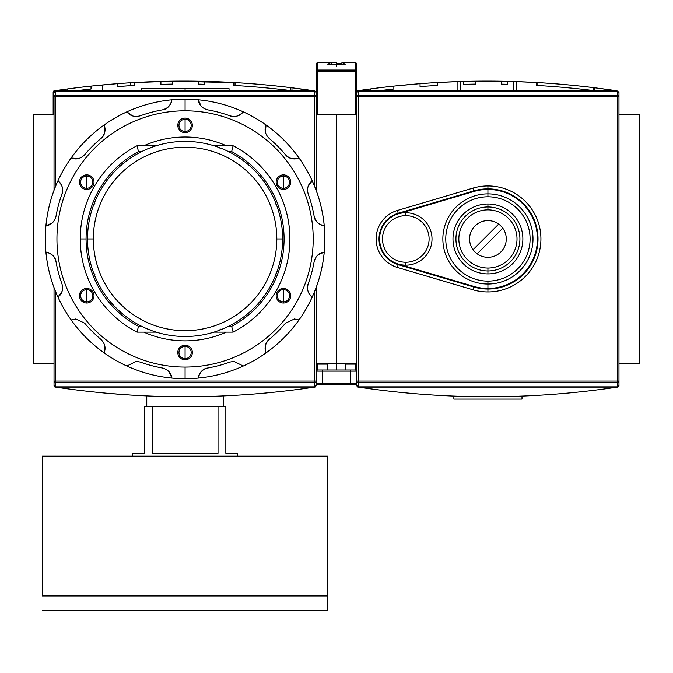 <?xml version="1.0" encoding="UTF-8"?>
<svg xmlns="http://www.w3.org/2000/svg" width="673" height="673" viewBox="0 0 673 673"><rect width="100%" height="100%" fill="white"/><g stroke="black" fill="none" stroke-linecap="round" stroke-linejoin="round"><path stroke-width="1.01" d="M336.5 114.309L316.117 114.309L336.5 114.309L336.5 363.58L316.117 363.58L336.5 363.58L336.5 114.309L356.883 114.309L336.5 114.309L336.5 363.58L336.5 114.309M54.033 114.309L33.65 114.309L33.65 363.58L33.65 114.309L54.033 114.309M54.033 363.58L33.65 363.58L54.033 363.58M141.103 90.771L141.103 88.685L229.047 88.685L229.047 90.771M316.117 381.078L314.661 381.078L314.661 386.874L55.489 386.874L55.489 381.078L314.661 381.078L314.661 382.483L55.489 382.483L55.489 381.078L54.033 381.078L55.489 381.078L55.489 291.342L55.489 381.078L316.117 381.078A1.455 1.405 180 0 1 314.661 382.483L55.489 382.483A1.455 1.405 180 0 1 54.033 381.078L54.033 287.59L54.033 385.89L54.429 386.773L55.573 387.126L54.429 386.773L54.033 385.89L54.033 381.078A1.455 1.405 0 0 0 55.489 382.483L55.489 386.874L54.033 385.368L55.489 386.874L314.661 386.874L314.661 382.483A1.455 1.405 -0 0 0 316.117 381.078L316.117 287.59L316.117 385.89L316.117 381.078L316.117 385.368L314.661 386.874L316.117 385.368L316.117 381.078L316.117 385.89M315.124 387.042L314.577 387.126C228.24 399.989 141.91 399.989 55.573 387.126C141.91 399.989 228.24 399.989 314.577 387.126L315.124 387.042M106.973 393.284L131.63 395.144L106.973 393.284M252.055 394.21L266.609 392.965L252.055 394.21M55.026 387.042L54.429 386.773L55.203 385.999L54.429 386.773L54.799 386.983M314.947 385.999L315.721 386.773L314.947 385.999M130.57 395.076L132.017 395.169M102.675 84.933L117.237 83.688L117.237 86.607A870.694 870.694 0 0 1 117.245 86.607A870.694 870.694 0 0 1 130.284 85.698L130.284 82.779L130.284 85.698L117.237 86.607A870.694 870.694 0 0 1 134.709 85.437L134.709 82.518A873.604 873.604 0 0 0 117.237 83.688L91.023 86.102L91.023 89.029A870.694 870.694 0 0 0 76.083 90.771A870.694 870.694 0 0 1 91.023 89.029A870.694 870.694 0 0 0 76.083 90.771A870.694 870.694 0 0 1 91.023 89.029A870.694 870.694 0 0 0 76.083 90.771A870.694 870.694 0 0 1 91.023 89.029A870.694 870.694 0 0 0 76.083 90.771A870.694 870.694 0 0 1 91.023 89.029A870.694 870.694 0 0 0 76.083 90.771A870.694 870.694 0 0 1 91.023 89.029L91.023 86.102L117.237 83.688L102.675 84.933L102.675 90.771L102.675 84.933L117.237 83.688L117.237 86.607L130.284 85.698L130.284 82.779L172.095 81.197L130.705 82.754M195.38 81.189A873.604 873.604 0 0 0 172.111 81.197L237.367 82.737L172.111 81.197A873.604 873.604 0 0 1 195.38 81.189A873.604 873.604 0 0 0 172.566 81.197A873.604 873.604 0 0 0 160.914 81.425A873.604 873.604 0 0 0 158.004 81.509A873.604 873.604 0 0 1 172.095 81.197L130.284 82.779L172.095 81.197L235.028 82.594L172.095 81.197A873.604 873.604 0 0 0 158.004 81.509L157.608 81.517M244.661 83.208L246.385 83.334L244.661 83.208M254.276 83.932L244.955 83.233M53.571 91.124L54.336 91.89L53.571 91.124L54.16 90.847L67.729 88.92L53.571 91.124L53.167 114.309L53.167 91.999L53.571 91.124L54.706 90.771C141.044 77.908 227.381 77.908 313.711 90.771C227.381 77.908 141.044 77.908 54.706 90.771L53.815 90.964M211.625 81.542L233.716 82.518L233.716 85.437A870.694 870.694 0 0 1 291.956 90.72L291.956 87.784L314.493 90.905M134.709 82.518L134.709 85.437A870.694 870.694 0 0 0 117.237 86.607A870.694 870.694 0 0 1 117.245 86.607A870.694 870.694 0 0 1 130.284 85.698L117.237 86.607A870.694 870.694 0 0 1 134.709 85.437L134.709 82.518L155.093 81.601L134.709 82.518A873.604 873.604 0 0 0 117.237 83.688L117.237 86.607L130.284 85.698L130.284 82.779M155.732 81.584L158.004 81.509M213.333 81.601L212.239 81.568M314.855 91.124L291.956 87.784A873.604 873.604 0 0 0 233.716 82.518L218.018 81.77M204.592 81.357A873.604 873.604 0 0 0 198.771 81.24A873.604 873.604 0 0 1 204.592 81.357A873.604 873.604 0 0 0 198.771 81.24L198.771 84.15A870.694 870.694 0 0 1 204.592 84.268L204.592 81.357M91.023 89.029L91.023 86.102A873.604 873.604 0 0 0 67.729 88.92A873.604 873.604 0 0 1 91.023 86.102A873.604 873.604 0 0 0 67.729 88.92A873.604 873.604 0 0 1 91.023 86.102A873.604 873.604 0 0 0 67.729 88.92A873.604 873.604 0 0 1 91.023 86.102A873.604 873.604 0 0 0 67.729 88.92L67.729 90.771L67.729 88.92A873.604 873.604 0 0 1 91.023 86.102A873.604 873.604 0 0 0 67.729 88.92L67.729 90.771M172.566 84.108L172.566 81.197A873.604 873.604 0 0 0 160.914 81.425L160.914 84.344A870.694 870.694 0 0 1 172.566 84.108L172.566 81.197L172.566 84.108A870.694 870.694 0 0 0 160.914 84.344L160.914 81.425L160.914 84.344A870.694 870.694 0 0 1 172.566 84.108M198.771 84.15L198.771 81.24L198.771 84.15A870.694 870.694 0 0 1 204.592 84.268M235.028 85.513L235.028 82.594L235.028 85.513M290.652 87.625L290.652 90.561L290.652 87.625A873.604 873.604 0 0 1 291.956 87.784A873.604 873.604 0 0 0 233.716 82.518A873.604 873.604 0 0 1 235.028 82.594M244.955 86.152L254.276 86.851L244.955 86.152M314.661 91.015L55.489 91.015L54.033 92.521L55.489 91.015L55.489 95.406A1.455 1.405 180 0 0 54.033 96.819L54.033 190.308L54.033 96.819A1.455 1.405 -0 0 1 55.489 95.406L314.661 95.406L314.661 91.015L316.117 92.521L316.117 190.308L316.117 96.819A1.455 1.405 180 0 0 314.661 95.406A1.455 1.405 0 0 1 316.117 96.819L316.117 92.521L314.661 91.015L55.489 91.015L55.489 186.547L55.489 95.406L314.661 95.406L314.661 96.819L54.033 96.819L314.661 96.819L314.661 91.015M87.524 238.949A97.551 97.551 0 0 1 185.075 141.397A97.551 97.551 0 0 1 282.626 238.949A97.551 97.551 0 0 1 185.075 336.5A97.551 97.551 0 0 1 87.524 238.949L93.345 238.949A91.73 91.73 0 0 1 185.075 147.219A91.73 91.73 0 0 1 276.805 238.949L282.626 238.949A97.551 97.551 0 0 0 185.075 141.397A97.551 97.551 0 0 0 87.524 238.949A97.551 97.551 0 0 0 185.075 336.5A97.551 97.551 0 0 0 282.626 238.949M149.852 329.316L150.399 330.132M231.663 151.585L228.484 151.585L231.663 151.585A99.007 99.007 0 0 1 231.663 326.304A99.007 99.007 0 0 0 231.663 151.585L233.102 145.763A104.837 104.837 0 0 1 233.102 332.134L213.938 332.134L233.102 332.134L231.663 326.304L228.484 326.304L231.663 326.304L233.102 332.134A104.837 104.837 0 0 0 233.102 145.763L231.663 151.585M86.068 238.949A99.007 99.007 0 0 1 138.487 151.585L141.667 151.585L138.487 151.585A99.007 99.007 0 0 0 138.487 326.304L141.667 326.304L138.487 326.304L137.048 332.134A104.837 104.837 0 0 1 137.048 145.763L156.212 145.763L137.048 145.763L138.487 151.585L137.048 145.763A104.837 104.837 0 0 0 137.048 332.134L138.487 326.304A99.007 99.007 0 0 1 86.068 238.949L80.238 238.949M213.938 145.763L233.102 145.763L213.938 145.763M156.212 332.134L137.048 332.134L156.212 332.134M220.248 148.893L219.751 147.766M276.258 204.272L275.131 203.776M275.131 274.113L276.258 273.625M219.751 330.132L220.248 329.004M93.892 273.625L95.019 274.113M95.019 203.776L93.892 204.272M150.399 147.766L149.852 148.582M223.386 406.677L223.386 395.934L223.386 406.677M146.764 406.677L146.764 395.934L146.764 406.677M237.493 453.274L237.493 456.185L237.493 453.274L225.842 453.274L225.842 406.677L218.018 406.677L225.842 406.677L225.842 453.274L237.493 453.274L225.842 453.274M218.018 406.677L218.018 453.274L152.132 453.274L152.132 406.677L218.018 406.677L218.018 453.274L152.132 453.274L152.132 406.677L144.308 406.677L218.018 406.677M144.308 406.677L144.308 453.274L132.657 453.274L132.657 456.185L132.657 453.274L144.308 453.274L144.308 406.677M327.768 595.958L327.768 610.52L42.382 610.52L327.768 610.52L327.768 456.185L42.382 456.185L327.768 456.185L327.768 595.958L42.382 595.958L42.382 456.185L42.382 595.958M86.724 176.048A6.116 6.116 0 0 0 80.609 182.164A6.116 6.116 0 0 0 86.724 188.28A6.116 6.116 0 0 0 92.84 182.164A6.116 6.116 0 0 0 86.724 176.048A6.116 6.116 0 0 0 80.609 182.164A6.116 6.116 0 0 0 86.724 188.28L86.724 189.441A7.277 7.277 0 0 0 94.001 182.164A7.277 7.277 0 0 0 86.724 174.879A7.277 7.277 0 0 0 79.439 182.164A7.277 7.277 0 0 0 86.724 189.441A7.277 7.277 0 0 1 79.439 182.164A7.277 7.277 0 0 1 86.724 174.879L86.724 188.28A6.116 6.116 0 0 0 92.84 182.164A6.116 6.116 0 0 0 86.724 176.048M162.361 109.892A131.042 131.042 0 0 0 140.22 115.823A131.042 131.042 0 0 1 162.361 109.892C168.04 108.319 171.22 104.954 171.909 99.789A139.774 139.774 0 0 1 243.247 366.045A139.774 139.774 0 0 1 198.241 378.1C198.93 372.943 202.11 369.578 207.789 368.005A131.042 131.042 0 0 0 229.93 362.074L233.918 361.367L243.247 366.045A139.774 139.774 0 0 0 266.054 352.879C264.068 348.059 265.145 343.558 269.276 339.352A131.042 131.042 0 0 0 285.487 323.149L294.412 318.985L299.005 319.927A139.774 139.774 0 0 0 312.171 297.121C308.049 293.95 306.72 289.508 308.2 283.804A131.042 131.042 0 0 0 314.131 261.662C315.687 256.001 319.052 252.821 324.226 252.114A139.774 139.774 0 0 0 324.226 225.775C319.069 225.093 315.704 221.913 314.131 216.235A131.042 131.042 0 0 0 308.2 194.093C306.72 188.406 308.041 183.973 312.171 180.776A139.774 139.774 0 0 0 299.005 157.962C294.194 159.947 289.684 158.878 285.487 154.748A131.042 131.042 0 0 0 269.276 138.537C265.154 134.356 264.077 129.855 266.054 125.018A139.774 139.774 0 0 0 243.247 111.853C240.076 115.975 235.634 117.304 229.93 115.823A131.042 131.042 0 0 0 207.789 109.892C202.127 108.336 198.947 104.971 198.241 99.789A139.774 139.774 0 0 0 171.909 99.789C171.22 104.954 168.04 108.319 162.361 109.892C167.14 109.287 170.319 105.922 171.909 99.789A139.774 139.774 0 0 0 104.096 125.018C106.082 129.83 105.005 134.339 100.874 138.537C104.71 135.626 105.779 131.117 104.096 125.018A139.774 139.774 0 0 0 57.979 180.776C62.101 183.948 63.43 188.39 61.95 194.093C63.817 189.651 62.488 185.21 57.979 180.776A139.774 139.774 0 0 0 45.924 252.114C51.081 252.804 54.446 255.984 56.019 261.662C55.413 256.884 52.048 253.704 45.924 252.114A139.774 139.774 0 0 0 71.145 319.927L75.738 318.985L84.663 323.149L75.738 318.985L71.145 319.927A139.774 139.774 0 0 0 126.903 366.045L136.232 361.367L126.903 366.045A139.774 139.774 0 0 1 71.145 319.927L75.738 318.985L71.145 319.927A139.774 139.774 0 0 1 185.075 99.167L185.075 110.818A128.131 128.131 0 0 1 313.206 238.949A128.131 128.131 0 0 1 185.075 367.079A128.131 128.131 0 0 0 313.206 238.949A128.131 128.131 0 0 0 185.075 110.818A128.131 128.131 0 0 0 56.944 238.949A128.131 128.131 0 0 0 185.075 367.079L185.075 378.722A139.774 139.774 0 0 1 126.903 366.045A139.774 139.774 0 0 0 171.909 378.1C171.203 372.926 168.023 369.561 162.361 368.005C168.023 369.561 171.203 372.926 171.909 378.1A139.774 139.774 0 0 0 198.241 378.1A139.774 139.774 0 0 1 185.075 378.722M86.724 288.448A7.277 7.277 0 0 0 79.439 295.733A7.277 7.277 0 0 0 86.724 303.01A7.277 7.277 0 0 0 94.001 295.733A7.277 7.277 0 0 0 86.724 288.448L86.724 289.617A6.116 6.116 0 0 0 80.609 295.733A6.116 6.116 0 0 0 86.724 301.849A6.116 6.116 0 0 0 92.84 295.733A6.116 6.116 0 0 0 86.724 289.617A6.116 6.116 0 0 0 80.609 295.733A6.116 6.116 0 0 0 86.724 301.849L86.724 303.01A7.277 7.277 0 0 1 79.439 295.733A7.277 7.277 0 0 1 86.724 288.448A7.277 7.277 0 0 1 94.001 295.733A7.277 7.277 0 0 1 86.724 303.01M185.075 345.232A7.277 7.277 0 0 0 177.798 352.517A7.277 7.277 0 0 0 185.075 359.794A7.277 7.277 0 0 0 192.352 352.517A7.277 7.277 0 0 0 185.075 345.232L185.075 346.402A6.116 6.116 0 0 0 178.959 352.517A6.116 6.116 0 0 0 185.075 358.633A6.116 6.116 0 0 0 191.191 352.517A6.116 6.116 0 0 0 185.075 346.402A6.116 6.116 0 0 0 178.959 352.517A6.116 6.116 0 0 0 185.075 358.633L185.075 359.794A7.277 7.277 0 0 1 177.798 352.517A7.277 7.277 0 0 1 185.075 345.232A7.277 7.277 0 0 1 192.352 352.517A7.277 7.277 0 0 1 185.075 359.794M283.426 288.448A7.277 7.277 0 0 0 276.149 295.733A7.277 7.277 0 0 0 283.426 303.01A7.277 7.277 0 0 0 290.711 295.733A7.277 7.277 0 0 0 283.426 288.448L283.426 289.617A6.116 6.116 0 0 0 277.31 295.733A6.116 6.116 0 0 0 283.426 301.849A6.116 6.116 0 0 0 289.541 295.733A6.116 6.116 0 0 0 283.426 289.617A6.116 6.116 0 0 0 277.31 295.733A6.116 6.116 0 0 0 283.426 301.849L283.426 303.01A7.277 7.277 0 0 1 276.149 295.733A7.277 7.277 0 0 1 283.426 288.448A7.277 7.277 0 0 1 290.711 295.733A7.277 7.277 0 0 1 283.426 303.01M283.426 174.879A7.277 7.277 0 0 0 276.149 182.164A7.277 7.277 0 0 0 283.426 189.441A7.277 7.277 0 0 0 290.711 182.164A7.277 7.277 0 0 0 283.426 174.879L283.426 176.048A6.116 6.116 0 0 0 277.31 182.164A6.116 6.116 0 0 0 283.426 188.28A6.116 6.116 0 0 0 289.541 182.164A6.116 6.116 0 0 0 283.426 176.048A6.116 6.116 0 0 0 277.31 182.164A6.116 6.116 0 0 0 283.426 188.28L283.426 189.441A7.277 7.277 0 0 1 276.149 182.164A7.277 7.277 0 0 1 283.426 174.879A7.277 7.277 0 0 1 290.711 182.164A7.277 7.277 0 0 1 283.426 189.441M185.075 118.095A7.277 7.277 0 0 0 177.798 125.38A7.277 7.277 0 0 0 185.075 132.657A7.277 7.277 0 0 0 192.352 125.38A7.277 7.277 0 0 0 185.075 118.095L185.075 119.264A6.116 6.116 0 0 0 178.959 125.38A6.116 6.116 0 0 0 185.075 131.496A6.116 6.116 0 0 0 191.191 125.38A6.116 6.116 0 0 0 185.075 119.264A6.116 6.116 0 0 0 178.959 125.38A6.116 6.116 0 0 0 185.075 131.496L185.075 132.657A7.277 7.277 0 0 1 177.798 125.38A7.277 7.277 0 0 1 185.075 118.095A7.277 7.277 0 0 1 192.352 125.38A7.277 7.277 0 0 1 185.075 132.657M185.075 340.866A101.917 101.917 0 0 1 143.786 332.134A101.917 101.917 0 0 0 226.364 332.134A101.917 101.917 0 0 1 185.075 340.866M143.786 145.763A101.917 101.917 0 0 1 226.364 145.763A101.917 101.917 0 0 0 143.786 145.763M294.412 318.985L299.005 319.927A139.774 139.774 0 0 1 266.054 352.879C264.068 348.059 265.145 343.558 269.276 339.352A131.042 131.042 0 0 0 285.487 323.149L294.412 318.985M243.247 111.853A139.774 139.774 0 0 0 198.241 99.789C198.947 104.971 202.127 108.336 207.789 109.892A131.042 131.042 0 0 1 229.93 115.823C234.372 117.691 238.814 116.362 243.247 111.853C240.076 115.975 235.634 117.304 229.93 115.823M299.005 157.962A139.774 139.774 0 0 0 266.054 125.018C264.077 129.855 265.154 134.356 269.276 138.537A131.042 131.042 0 0 1 285.487 154.748C288.397 158.584 292.906 159.652 299.005 157.962C294.194 159.947 289.684 158.878 285.487 154.748M324.226 225.775A139.774 139.774 0 0 0 312.171 180.776C308.041 183.973 306.72 188.406 308.2 194.093A131.042 131.042 0 0 1 314.131 216.235C314.737 221.013 318.102 224.193 324.226 225.775C319.069 225.093 315.704 221.913 314.131 216.235M312.171 297.121A139.774 139.774 0 0 0 324.226 252.114C319.052 252.821 315.687 256.001 314.131 261.662A131.042 131.042 0 0 1 308.2 283.804C306.333 288.246 307.662 292.679 312.171 297.121C308.049 293.95 306.72 289.508 308.2 283.804M198.241 378.1A139.774 139.774 0 0 0 243.247 366.045L233.918 361.367L229.93 362.074A131.042 131.042 0 0 1 207.789 368.005C203.01 368.611 199.831 371.976 198.241 378.1C198.93 372.943 202.11 369.578 207.789 368.005M140.22 115.823C134.541 117.304 130.099 115.983 126.903 111.853C130.099 115.983 134.541 117.304 140.22 115.823M100.874 138.537A131.042 131.042 0 0 0 84.663 154.748C80.491 158.87 75.982 159.947 71.145 157.962C75.982 159.947 80.491 158.87 84.663 154.748A131.042 131.042 0 0 1 100.874 138.537C105.005 134.339 106.082 129.83 104.096 125.018M61.95 194.093A131.042 131.042 0 0 0 56.019 216.235C54.463 221.897 51.098 225.076 45.924 225.775C51.098 225.076 54.463 221.897 56.019 216.235A131.042 131.042 0 0 1 61.95 194.093C63.43 188.39 62.101 183.948 57.979 180.776M56.019 261.662A131.042 131.042 0 0 0 61.95 283.804C63.43 289.483 62.109 293.924 57.979 297.121C62.109 293.924 63.43 289.483 61.95 283.804A131.042 131.042 0 0 1 56.019 261.662C54.446 255.984 51.081 252.804 45.924 252.114M84.663 323.149A131.042 131.042 0 0 0 100.874 339.352C104.996 343.533 106.073 348.042 104.096 352.879C106.073 348.042 104.996 343.533 100.874 339.352A131.042 131.042 0 0 1 84.663 323.149M136.232 361.367L140.22 362.074A131.042 131.042 0 0 0 162.361 368.005A131.042 131.042 0 0 1 140.22 362.074L136.232 361.367L126.903 366.045M639.35 114.309L618.967 114.309L639.35 114.309L639.35 363.58L618.967 363.58L639.35 363.58L639.35 114.309M356.883 363.58L336.5 363.58L356.883 363.58M458.801 90.771L514.13 90.434L458.801 90.771M514.13 90.434L517.049 90.771L514.13 90.434M433.42 395.076L434.867 395.169M617.974 387.042L618.967 385.89L618.967 381.078L618.967 385.89L618.571 386.773L617.427 387.126C531.09 399.989 444.76 399.989 358.423 387.126C444.76 399.989 531.09 399.989 617.427 387.126L617.974 387.042M618.967 381.078L617.511 381.078L617.511 382.483L617.511 96.819L358.339 96.819L358.339 381.078L618.967 381.078L618.967 92.521L617.511 91.015L618.967 92.521L618.967 381.078A1.455 1.405 180 0 1 617.511 382.483L358.339 382.483A1.455 1.405 180 0 1 356.883 381.078L356.883 385.368L358.339 386.874L356.883 385.368L356.883 381.078L356.883 385.89L357.279 386.773L358.423 387.126L357.279 386.773L356.883 385.89L356.883 92.521L358.339 91.015L356.883 92.521L356.883 381.078A1.455 1.405 0 0 0 358.339 382.483L358.339 386.874L617.511 386.874L618.967 385.368L617.511 386.874L617.511 382.483A1.455 1.405 -0 0 0 618.967 381.078L618.967 385.89M459.911 396.33L459.247 396.304M357.876 387.042L357.279 386.773L358.053 385.999L357.279 386.773L357.649 386.983M617.797 385.999L618.571 386.773L617.797 385.999M557.093 83.932L547.772 83.233M356.387 91.124L357.153 91.89L356.387 91.124L356.984 90.847L370.545 88.92L356.387 91.124L355.992 114.309L355.992 91.999L356.387 91.124L357.531 90.771C443.86 77.908 530.198 77.908 616.535 90.771C530.198 77.908 443.86 77.908 357.531 90.771L356.631 90.964M616.535 90.771L594.772 87.784L616.535 90.771L357.531 90.771L616.535 90.771M378.907 90.771A870.694 870.694 0 0 1 393.848 89.029A870.694 870.694 0 0 0 378.907 90.771A870.694 870.694 0 0 1 393.848 89.029A870.694 870.694 0 0 0 378.907 90.771A870.694 870.694 0 0 1 393.848 89.029A870.694 870.694 0 0 0 378.907 90.771A870.694 870.694 0 0 1 393.848 89.029A870.694 870.694 0 0 0 378.907 90.771A870.694 870.694 0 0 1 393.848 89.029A870.694 870.694 0 0 0 378.907 90.771A870.694 870.694 0 0 1 393.848 89.029L393.848 86.102L420.053 83.688L393.848 86.102A873.604 873.604 0 0 0 370.545 88.92A873.604 873.604 0 0 1 393.848 86.102A873.604 873.604 0 0 0 370.545 88.92A873.604 873.604 0 0 1 393.848 86.102A873.604 873.604 0 0 0 370.545 88.92A873.604 873.604 0 0 1 393.848 86.102A873.604 873.604 0 0 0 370.545 88.92L370.545 90.771L370.545 88.92A873.604 873.604 0 0 1 393.848 86.102A873.604 873.604 0 0 0 370.545 88.92L370.545 90.771M437.526 82.518L460.82 81.509A873.604 873.604 0 0 1 507.417 81.357A873.604 873.604 0 0 0 501.587 81.24A873.604 873.604 0 0 1 507.417 81.357A873.604 873.604 0 0 0 501.587 81.24A873.604 873.604 0 0 1 507.417 81.357A873.604 873.604 0 0 0 501.587 81.24A873.604 873.604 0 0 1 507.417 81.357A873.604 873.604 0 0 0 501.587 81.24L501.587 84.15A870.694 870.694 0 0 1 507.417 84.268L507.417 81.357A873.604 873.604 0 0 1 513.238 81.509L536.532 82.518L513.238 81.509A873.604 873.604 0 0 0 475.382 81.197A873.604 873.604 0 0 0 463.731 81.425A873.604 873.604 0 0 0 460.82 81.509L457.909 81.601L457.909 90.771L457.909 81.601L437.526 82.518A873.604 873.604 0 0 0 420.053 83.688L420.053 86.607A870.694 870.694 0 0 1 437.526 85.437L437.526 82.518A873.604 873.604 0 0 0 420.053 83.688L420.053 86.607A870.694 870.694 0 0 1 437.526 85.437L437.526 82.518A873.604 873.604 0 0 0 420.053 83.688L420.053 86.607A870.694 870.694 0 0 1 437.526 85.437L437.526 82.518A873.604 873.604 0 0 0 420.053 83.688L420.053 86.607A870.694 870.694 0 0 1 437.526 85.437L437.526 82.518A873.604 873.604 0 0 0 420.053 83.688L420.053 86.607A870.694 870.694 0 0 1 437.526 85.437L437.526 82.518A873.604 873.604 0 0 0 420.053 83.688L420.053 86.607A870.694 870.694 0 0 1 437.526 85.437L437.526 82.518L437.526 85.437A870.694 870.694 0 0 0 420.053 86.607L420.053 83.688L420.053 86.607A870.694 870.694 0 0 1 437.526 85.437L437.526 82.518L437.526 85.437A870.694 870.694 0 0 0 420.053 86.607A870.694 870.694 0 0 1 437.526 85.437L437.526 82.518L437.526 85.437A870.694 870.694 0 0 0 420.053 86.607L420.053 83.688L420.053 86.607A870.694 870.694 0 0 1 437.526 85.437A870.694 870.694 0 0 0 420.053 86.607L420.053 83.688M458.549 81.584L460.433 81.517M514.441 81.542L515.047 81.568L514.441 81.542M515.711 81.584L516.149 81.601L516.149 90.434L516.149 81.601L513.238 81.509L515.711 81.584M593.468 87.625L593.468 90.561L593.468 87.625A873.604 873.604 0 0 1 594.772 87.784A873.604 873.604 0 0 0 536.532 82.518L536.532 85.437A870.694 870.694 0 0 1 594.772 90.72L594.772 87.784A873.604 873.604 0 0 0 536.532 82.518A873.604 873.604 0 0 1 537.845 82.594L537.845 85.513L537.845 82.594M475.382 81.197A873.604 873.604 0 0 0 463.731 81.425L463.731 84.344A870.694 870.694 0 0 1 475.382 84.108L475.382 81.197A873.604 873.604 0 0 0 463.731 81.425L463.731 84.344A870.694 870.694 0 0 1 475.382 84.108L475.382 81.197A873.604 873.604 0 0 0 463.731 81.425L463.731 84.344A870.694 870.694 0 0 1 475.382 84.108L475.382 81.197A873.604 873.604 0 0 0 463.731 81.425L463.731 84.344A870.694 870.694 0 0 1 475.382 84.108L475.382 81.197A873.604 873.604 0 0 0 463.731 81.425L463.731 84.344A870.694 870.694 0 0 1 475.382 84.108L475.382 81.197L475.382 84.108A870.694 870.694 0 0 0 463.731 84.344A870.694 870.694 0 0 1 475.382 84.108L475.382 81.197L475.382 84.108A870.694 870.694 0 0 0 463.731 84.344L463.731 81.425L463.731 84.344A870.694 870.694 0 0 1 475.382 84.108L475.382 81.197L475.382 84.108A870.694 870.694 0 0 0 463.731 84.344A870.694 870.694 0 0 1 475.382 84.108L475.382 81.197L475.382 84.108A870.694 870.694 0 0 0 463.731 84.344L463.731 81.425M513.238 81.509L513.238 90.771L513.238 81.509A873.604 873.604 0 0 0 507.417 81.357L507.417 84.268A870.694 870.694 0 0 0 501.587 84.15L501.587 81.24L501.587 84.15A870.694 870.694 0 0 1 507.417 84.268A870.694 870.694 0 0 0 501.587 84.15L501.587 81.24L501.587 84.15A870.694 870.694 0 0 1 507.417 84.268L507.417 81.357A873.604 873.604 0 0 0 501.587 81.24L501.587 84.15A870.694 870.694 0 0 1 507.417 84.268L507.417 81.357A873.604 873.604 0 0 0 501.587 81.24L501.587 84.15A870.694 870.694 0 0 1 507.417 84.268L507.417 81.357A873.604 873.604 0 0 0 501.587 81.24L501.587 84.15A870.694 870.694 0 0 1 507.417 84.268L507.417 81.357A873.604 873.604 0 0 0 460.82 81.509L460.82 90.771L460.82 81.509M393.848 89.029L393.848 86.102L393.848 89.029M547.772 86.152L557.093 86.851L547.772 86.152M487.925 185.95A52.999 52.999 0 0 0 472.892 188.129L397.381 210.464A29.705 29.705 0 0 0 397.381 267.433L472.892 289.769A52.999 52.999 0 0 0 540.924 238.949A52.999 52.999 0 0 0 487.925 185.95L487.925 188.861A50.088 50.088 0 0 0 473.716 190.922L472.892 188.129A52.999 52.999 0 0 1 540.924 238.949A52.999 52.999 0 0 1 487.925 291.947L487.925 289.037A50.088 50.088 0 0 0 538.013 238.949A50.088 50.088 0 0 0 473.716 190.922L398.206 213.257A26.794 26.794 0 0 0 398.206 264.64L473.716 286.976A50.088 50.088 0 0 0 538.013 238.949A50.088 50.088 0 0 0 487.925 188.861M356.883 381.078L617.511 381.078L617.511 96.819L618.967 96.819L617.511 96.819L617.511 91.015L358.339 91.015L358.339 95.406A1.455 1.405 180 0 0 356.883 96.819A1.455 1.405 -0 0 1 358.339 95.406L617.511 95.406L617.511 91.015L358.339 91.015L358.339 95.406L617.511 95.406A1.455 1.405 0 0 1 618.967 96.819A1.455 1.405 180 0 0 617.511 95.406L617.511 96.819L356.883 96.819L358.339 96.819L358.339 382.483L358.339 381.078L356.883 381.078L356.883 385.368M398.374 213.812L473.885 191.477A49.508 49.508 0 0 1 487.925 189.441A49.508 49.508 0 0 0 473.885 191.477L398.374 213.812M473.885 286.42L398.374 264.077L473.885 286.42A49.508 49.508 0 0 0 537.433 238.949A49.508 49.508 0 0 0 487.925 189.441A49.508 49.508 0 0 1 537.433 238.949A49.508 49.508 0 0 1 487.925 288.448A49.508 49.508 0 0 0 537.433 238.949A49.508 49.508 0 0 0 487.925 189.441A49.508 49.508 0 0 1 537.433 238.949A49.508 49.508 0 0 1 487.925 288.448L487.925 284.014A45.074 45.074 0 0 0 532.999 238.949A45.074 45.074 0 0 0 487.925 193.874L487.925 196.785A42.163 42.163 0 0 1 530.088 238.949A42.163 42.163 0 0 1 487.925 281.112L487.925 284.014A45.074 45.074 0 0 1 442.851 238.949A45.074 45.074 0 0 1 487.925 193.874L487.925 189.441A49.508 49.508 0 0 1 537.433 238.949A49.508 49.508 0 0 1 473.885 286.42L398.374 264.077M405.802 212.735A26.205 26.205 0 0 1 432.016 238.949A26.205 26.205 0 0 1 405.802 265.154A26.205 26.205 0 0 1 379.597 238.949A26.205 26.205 0 0 1 405.802 212.735L405.802 215.654A23.294 23.294 0 0 1 429.105 238.949A23.294 23.294 0 0 1 405.802 262.243L405.802 265.154A26.205 26.205 0 0 0 432.016 238.949A26.205 26.205 0 0 0 405.802 212.735A26.205 26.205 0 0 0 379.597 238.949A26.205 26.205 0 0 0 405.802 265.154M487.925 273.894A34.946 34.946 0 0 0 522.871 238.949A34.946 34.946 0 0 0 487.925 204.003A34.946 34.946 0 0 0 452.979 238.949A34.946 34.946 0 0 0 487.925 273.894L487.925 270.941A31.993 31.993 0 0 0 519.918 238.949A31.993 31.993 0 0 0 487.925 206.956L487.925 209.867A29.082 29.082 0 0 1 517.007 238.949A29.082 29.082 0 0 1 487.925 268.031L487.925 270.941A31.993 31.993 0 0 1 455.932 238.949A31.993 31.993 0 0 1 487.925 206.956L487.925 204.003A34.946 34.946 0 0 0 452.979 238.949A34.946 34.946 0 0 0 487.925 273.894A34.946 34.946 0 0 0 522.871 238.949A34.946 34.946 0 0 0 487.925 204.003M487.925 257.296A18.348 18.348 0 0 0 506.273 238.949A18.348 18.348 0 0 0 487.925 220.601A18.348 18.348 0 0 0 469.577 238.949A18.348 18.348 0 0 0 487.925 257.296A18.348 18.348 0 0 1 469.577 238.949A18.348 18.348 0 0 1 487.925 220.601A18.348 18.348 0 0 1 506.273 238.949A18.348 18.348 0 0 1 487.925 257.296M473.06 249.7A18.348 18.348 0 0 0 477.174 253.814L502.79 228.197A18.348 18.348 0 0 0 498.676 224.084L473.06 249.7L498.676 224.084M453.854 396.111L453.854 399.106L453.854 396.111M521.996 396.111L521.996 399.106L453.854 399.106L521.996 399.106L521.996 396.111M322.518 369.99L355.134 369.99A1.161 1.161 0 0 1 356.303 371.151L356.303 383.383A1.161 1.161 0 0 1 355.134 384.552L317.866 384.552A1.161 1.161 0 0 1 316.697 383.383L316.697 371.151A1.161 1.161 0 0 1 317.866 369.99L322.518 369.99L317.866 369.99L317.866 363.58L317.866 364.16L316.697 364.16L327.768 364.16L317.866 364.16L317.866 369.99A1.161 1.161 0 0 0 316.697 371.151L316.697 383.383L322.518 383.383L322.518 371.151L350.482 371.151L350.482 383.383L322.518 383.383L322.518 384.552L355.134 384.552A1.161 1.161 0 0 0 356.303 383.383L356.303 371.151L350.482 371.151L350.482 369.99L322.518 369.99L322.518 371.151L316.697 371.151L322.518 371.151L322.518 369.99M356.303 371.151L356.303 364.16L355.134 364.16L355.134 363.58L355.134 364.16L356.303 364.16L356.303 363.58L356.303 371.151A1.161 1.161 0 0 0 355.134 369.99L350.482 369.99L355.134 369.99L355.134 364.16L345.232 364.16L355.134 364.16L355.134 369.99A1.161 1.161 0 0 1 356.303 371.151L322.518 371.151L322.518 383.383L356.303 383.383L350.482 383.383L350.482 369.99M343.003 64.229L341.64 63.641A1.161 0.824 90 0 1 342.464 62.48L355.134 62.522L342.464 62.522L344.938 64.229L342.464 62.522A1.161 0.808 105 0 0 341.64 63.641A1.161 0.824 -90 0 1 342.464 62.48L355.134 62.48L342.464 62.522A1.161 0.808 105 0 0 341.64 63.641L336.5 63.641L336.5 62.48L330.536 62.48L336.5 62.48M316.697 71.178L317.866 71.178L317.866 62.522L317.866 70.051L355.134 70.051L355.134 114.309L355.134 71.178L356.303 71.178A1.161 1.127 180 0 0 355.134 70.051L355.134 62.48A1.161 1.161 0 0 1 356.303 63.641L356.303 71.178L317.866 71.178L355.134 71.178L355.134 70.051A1.161 1.127 0 0 1 356.303 71.178L356.303 63.641A1.161 1.161 0 0 0 355.134 62.48L355.134 62.522A1.161 1.127 -0 0 1 356.303 63.641L356.303 71.178L356.303 63.641A1.161 1.127 180 0 0 355.134 62.522L355.134 70.051L317.866 70.051A1.161 1.127 180 0 0 316.697 71.178A1.161 1.127 0 0 1 317.866 70.051L317.866 114.309L317.866 71.178L316.697 71.178L316.697 63.641A1.161 1.161 0 0 1 317.866 62.48A1.161 1.161 0 0 0 316.697 63.641L316.697 114.309L316.697 63.641A1.161 1.127 0 0 1 317.866 62.522L330.536 62.522A1.161 0.808 75 0 1 331.36 63.641A1.161 0.808 -105 0 0 330.536 62.522L317.866 62.48L330.536 62.48A1.161 0.824 90 0 1 331.36 63.641L329.997 64.229M356.303 71.178L356.303 91.208L356.303 71.178M345.232 64.229L327.768 64.229M185.075 90.771L185.075 88.685L146.613 88.685M185.075 88.685L223.537 88.685M125.784 394.765L126.583 394.815M122.192 394.513L122.696 394.546M130.057 395.043L128.577 394.95M55.573 387.126L314.577 387.126L55.573 387.126M210.422 81.509L211.381 81.542M313.711 90.771L54.706 90.771L313.711 90.771M117.237 86.607L117.237 83.688M291.956 87.784L291.956 90.72L291.956 87.784M233.716 85.437L233.716 82.518L233.716 85.437A870.694 870.694 0 0 1 291.956 90.72M316.117 96.819L314.661 96.819L314.661 186.547L314.661 96.819L316.117 96.819L316.117 92.521M54.033 381.078L54.033 385.368M314.661 381.078L314.661 291.342L314.661 381.078M276.805 238.949A91.73 91.73 0 0 1 185.075 330.679A91.73 91.73 0 0 1 93.345 238.949A91.73 91.73 0 0 0 185.075 330.679A91.73 91.73 0 0 0 276.805 238.949A91.73 91.73 0 0 0 185.075 147.219A91.73 91.73 0 0 0 93.345 238.949M86.724 289.617L86.724 301.849A6.116 6.116 0 0 0 92.84 295.733A6.116 6.116 0 0 0 86.724 289.617M185.075 346.402L185.075 358.633A6.116 6.116 0 0 0 191.191 352.517A6.116 6.116 0 0 0 185.075 346.402M283.426 289.617L283.426 301.849A6.116 6.116 0 0 0 289.541 295.733A6.116 6.116 0 0 0 283.426 289.617M283.426 176.048L283.426 188.28A6.116 6.116 0 0 0 289.541 182.164A6.116 6.116 0 0 0 283.426 176.048M185.075 119.264L185.075 131.496A6.116 6.116 0 0 0 191.191 125.38A6.116 6.116 0 0 0 185.075 119.264M185.075 367.079A128.131 128.131 0 0 1 56.944 238.949A128.131 128.131 0 0 1 185.075 110.818M86.724 189.441A7.277 7.277 0 0 0 94.001 182.164A7.277 7.277 0 0 0 86.724 174.879M132.623 115.949L126.903 111.853M201.143 106.199L198.241 99.789M265.364 132.026L266.054 125.018M308.074 186.488L312.171 180.776M317.816 255.017L324.226 252.114M269.276 339.352C265.44 342.271 264.371 346.78 266.054 352.879M169.007 371.689L171.909 378.1M104.786 345.872L104.096 352.879M62.076 291.401L57.979 297.121M52.334 222.881L45.924 225.775M78.152 158.66L71.145 157.962M428.634 394.765L429.433 394.815M425.042 394.513L425.546 394.546M432.907 395.043L431.427 394.95M514.13 396.389L514.778 396.363M461.72 396.389L461.072 396.363M358.423 387.126L617.427 387.126L358.423 387.126M457.909 90.771L457.909 81.601L457.909 90.771M516.149 90.434L516.149 81.601L516.149 90.434M594.772 87.784L594.772 90.72L594.772 87.784M536.532 85.437L536.532 82.518L536.532 85.437A870.694 870.694 0 0 1 594.772 90.72M358.339 386.874L617.511 386.874L617.511 382.483L358.339 382.483L358.339 386.874M618.967 96.819L618.967 92.521M397.381 267.433A29.705 29.705 0 0 1 397.381 210.464L472.892 188.129L473.716 190.922L398.206 213.257A26.794 26.794 0 0 0 398.206 264.64L473.716 286.976L472.892 289.769L397.381 267.433L398.206 264.64L397.381 267.433M487.925 291.947A52.999 52.999 0 0 1 472.892 289.769L473.716 286.976A50.088 50.088 0 0 0 487.925 289.037M397.381 210.464L398.206 213.257L397.381 210.464M405.802 215.654A23.294 23.294 0 0 0 382.508 238.949A23.294 23.294 0 0 0 405.802 262.243A23.294 23.294 0 0 0 429.105 238.949A23.294 23.294 0 0 0 405.802 215.654A23.294 23.294 0 0 0 382.508 238.949A23.294 23.294 0 0 0 405.802 262.243M487.925 196.785A42.163 42.163 0 0 0 445.762 238.949A42.163 42.163 0 0 0 487.925 281.112A42.163 42.163 0 0 0 530.088 238.949A42.163 42.163 0 0 0 487.925 196.785A42.163 42.163 0 0 0 445.762 238.949A42.163 42.163 0 0 0 487.925 281.112M487.925 209.867A29.082 29.082 0 0 0 458.843 238.949A29.082 29.082 0 0 0 487.925 268.031A29.082 29.082 0 0 0 517.007 238.949A29.082 29.082 0 0 0 487.925 209.867A29.082 29.082 0 0 0 458.843 238.949A29.082 29.082 0 0 0 487.925 268.031M502.79 228.197L477.174 253.814M318.152 384.552L322.518 384.552L322.518 383.383L316.697 383.383A1.161 1.161 0 0 0 317.866 384.552A1.161 1.161 0 0 1 316.697 383.383M350.482 384.552L350.482 383.383L350.482 384.552L322.518 384.552M336.5 63.641L341.64 63.641M331.36 63.641A1.161 0.824 -90 0 0 330.536 62.48L328.062 64.229L330.536 62.522L317.866 62.522A1.161 1.127 180 0 0 316.697 63.641M336.5 66.383L336.5 64.229L328.062 64.229M336.5 369.99L336.5 363.58M344.938 64.229L336.5 64.229M487.925 193.874A45.074 45.074 0 0 1 532.999 238.949A45.074 45.074 0 0 1 487.925 284.014A45.074 45.074 0 0 1 442.851 238.949A45.074 45.074 0 0 1 487.925 193.874M487.925 270.941A31.993 31.993 0 0 1 455.932 238.949A31.993 31.993 0 0 1 487.925 206.956A31.993 31.993 0 0 1 519.918 238.949A31.993 31.993 0 0 1 487.925 270.941M505.112 90.771L506.037 90.434M345.232 363.58L345.232 369.99M327.768 363.58L327.768 369.99"/></g></svg>
